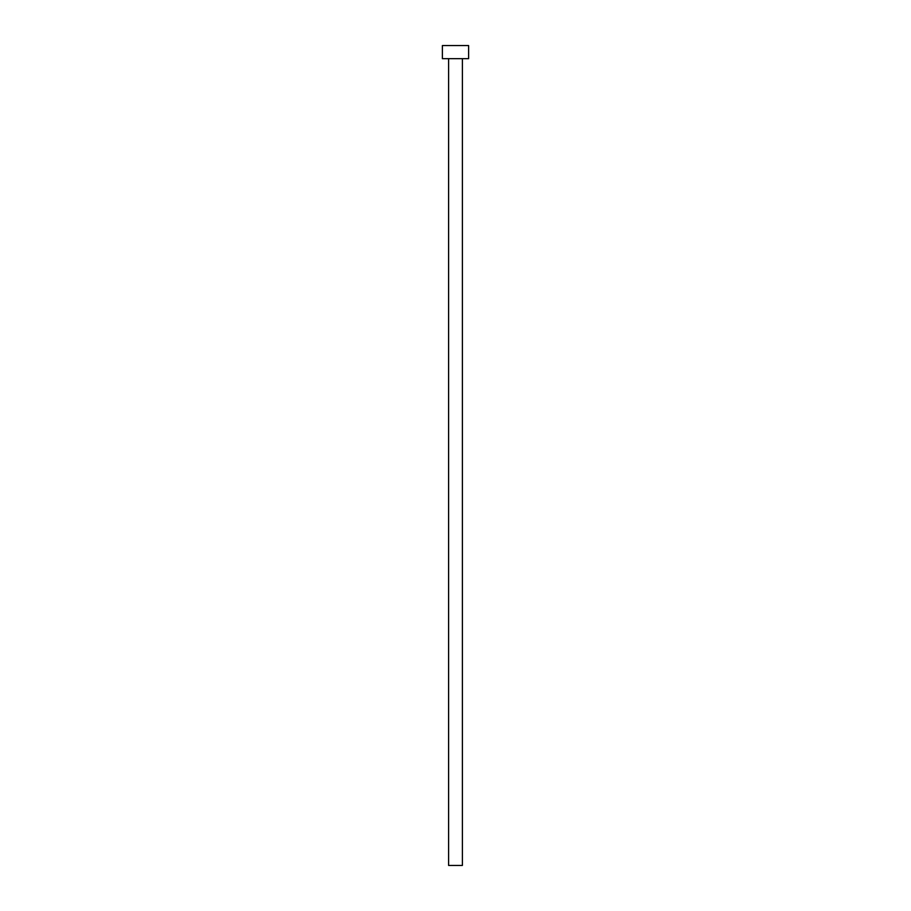 <?xml version="1.0" encoding="UTF-8"?>
<svg xmlns="http://www.w3.org/2000/svg" width="911" height="911" viewBox="0 0 911 911"><rect width="100%" height="100%" fill="white"/><g stroke="black" fill="none" stroke-linecap="round" stroke-linejoin="round"><path stroke-width="1.37" d="M448.611 58.668L448.611 865.45L462.389 865.45L462.389 58.668L462.389 865.45L448.611 865.45L448.611 58.668M442.382 45.55L442.382 58.668L468.618 58.668L468.618 45.55L442.382 45.55L442.382 58.668L468.618 58.668L468.618 45.55L442.382 45.55"/></g></svg>
